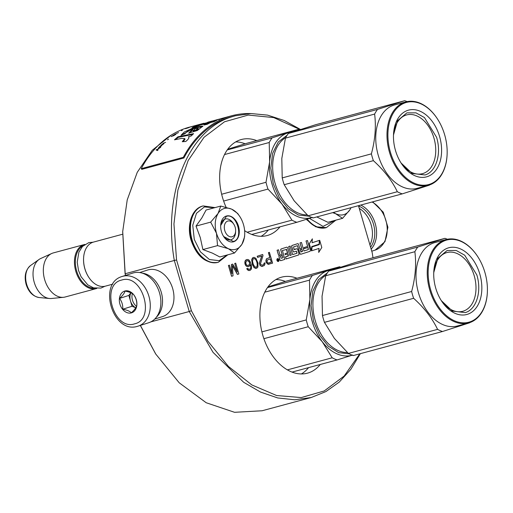 <?xml version="1.0" encoding="UTF-8"?>
<svg xmlns="http://www.w3.org/2000/svg" width="513" height="513" viewBox="0 0 513 513"><rect width="100%" height="100%" fill="white"/><g stroke="black" fill="none" stroke-linecap="round" stroke-linejoin="round"><path stroke-width="0.77" d="M300.496 129.475L284.176 120.478L267.562 115.124L251.101 113.553L235.23 115.816L232.286 116.682C188.354 129.404 162.518 193.491 174.311 260.476L125.191 273.73L122.71 231.523L127.218 199.916L137.253 172.304L152.239 150.264L171.336 135.047M247.49 260.623L249.081 261.617L249.69 263.688L248.824 265.227L247.356 265.452L246.336 264.772L245.733 262.701L246.522 260.931L247.574 260.598L248.677 260.995L249.728 262.925L249.305 264.83L247.875 265.535M246.593 266.202L247.542 266.651L249.106 266.401L250.421 264.721L250.857 267.35L250.447 268.741L249.164 269.402L247.561 268.408L246.817 268.645L248.837 270.518L250.254 270.313L251.479 268.915L251.306 264.939L250.209 261.765L248.856 259.931L247.901 259.482L246.336 259.732L245.111 261.136L245.304 264.599L246.496 266.228L247.542 266.651M247.446 266.677L248.356 266.638M250.357 264.843L250.556 265.183M250.459 265.208L250.806 266.613M250.716 266.638L250.857 267.35M250.767 267.376L250.761 268.139M250.671 268.164L250.447 268.741M250.357 268.767L250.068 269.113M249.972 269.139L249.158 269.402M246.817 268.645L247.561 268.408M246.721 268.671L247.17 269.293M247.074 269.312L247.888 270.069M247.792 270.094L248.837 270.518M248.741 270.543L249.651 270.505M246.336 259.732L247.086 259.495M246.246 259.758L245.656 260.2M245.56 260.226L245.111 261.136M245.015 261.162L244.932 262.201M244.836 262.226L244.964 263.445M244.874 263.47L245.304 264.599M245.208 264.625L245.939 265.651M245.849 265.676L246.496 266.228M297.001 278.245A49.716 33.268 74.9 0 0 281.566 277.167A49.716 33.268 74.9 0 0 280.566 277.462A49.716 33.268 74.9 0 0 262.605 334.585A49.716 33.268 74.9 0 0 307.46 373.169A49.716 33.268 74.9 0 0 308.467 372.874A49.716 33.268 74.9 0 0 320.259 364.48M280.015 226.842A49.716 33.268 -105.1 0 1 268.216 235.236A49.716 33.268 -105.1 0 1 267.215 235.531A49.716 33.268 -105.1 0 1 244.624 230.638M226.111 207.278A49.716 33.268 -105.1 0 1 240.321 139.825A49.716 33.268 -105.1 0 1 241.322 139.53A49.716 33.268 -105.1 0 1 256.75 140.607M296.392 251.152L296.963 253.223L292.628 254.615L290.127 246.08L288.691 246.541L291.185 255.076L289.883 255.5L287.684 247.978A1.058 0.712 74.9 0 0 286.735 247.176L286.664 247.189A1.058 0.712 74.9 0 0 286.664 247.189A1.058 0.712 74.9 0 0 286.639 247.195L281.175 248.952A1.058 0.712 74.9 0 0 280.797 250.184L282.163 254.608L280.791 255.044A1.058 0.712 -105.1 0 1 280.771 255.051A1.058 0.712 -105.1 0 1 279.822 254.243L278.521 249.805L277.078 250.267L278.29 254.397A1.372 0.917 74.9 0 0 279.514 255.436A1.372 0.917 74.9 0 0 279.053 257.019L279.88 259.854A1.058 0.712 74.9 0 0 280.835 260.655A1.058 0.712 74.9 0 0 280.855 260.649L280.88 260.642M277.078 250.267L278.36 254.377A1.372 0.917 74.9 0 0 279.585 255.416L279.514 255.436A1.372 0.917 74.9 0 0 279.547 255.429L279.559 255.423M282.092 254.628L280.791 255.044M297.598 243.688A1.058 0.712 74.9 0 0 297.572 243.694A1.058 0.712 74.9 0 0 297.553 243.701L292.083 245.451A1.058 0.712 74.9 0 0 291.705 246.682L293.006 251.126A1.058 0.712 74.9 0 0 293.955 251.934A1.058 0.712 74.9 0 0 293.981 251.928L294.007 251.915A1.058 0.712 74.9 0 0 294.052 251.909L296.437 251.139L297.033 253.204L292.628 254.621M307.915 247.458L308.313 249.587L303.952 250.985L301.458 242.45L300.015 242.905L301.612 248.363L299.893 248.914M287.838 253.897L288.235 256.025L285.491 256.904L286.094 258.969L298.579 254.967A1.058 0.712 74.9 0 0 298.957 253.736L297.752 249.607A1.058 0.712 74.9 0 0 296.803 248.799A1.058 0.712 74.9 0 0 296.777 248.805L294.039 249.344L293.551 246.9L297.444 245.65L299.938 253.422A1.058 0.712 74.9 0 0 300.887 254.23A1.058 0.712 74.9 0 0 300.907 254.224L309.89 251.344A1.058 0.712 74.9 0 0 310.269 250.107L307.46 240.52L306.024 240.982L307.614 246.439L303.991 247.599L304.286 248.619L307.986 247.439L308.377 249.568L303.952 250.985M297.399 245.663L299.868 253.441A1.058 0.712 74.9 0 0 300.817 254.249A1.058 0.712 74.9 0 0 300.842 254.243L300.817 254.249M296.803 248.799L296.732 248.818A1.058 0.712 74.9 0 0 296.732 248.818A1.058 0.712 74.9 0 0 296.713 248.824L294.308 249.594M286.28 249.235L287.543 252.877L285.004 253.691L285.299 254.711L287.908 253.877L288.421 255.628L285.561 256.885L286.164 258.95M318.964 248.433L318.708 252.415L321.798 247.484L319.695 240.296L319.349 244.579L312.058 246.913L311.75 250.748L319.035 248.407L318.708 252.415M319.695 240.296L319.278 244.598L311.987 246.933L311.75 250.748M319.381 240.392L312.09 242.732L312.334 238.866L309.281 243.733L311.436 250.844L311.782 246.561L319.073 244.22L319.381 240.392L312.09 242.726M277.552 258.635A1.468 0.981 74.9 0 0 277.514 258.642A1.468 0.981 74.9 0 0 276.962 260.36A1.468 0.981 74.9 0 0 278.283 261.476A1.468 0.981 74.9 0 0 278.315 261.463M269.408 252.332L268.421 252.646L269.832 257.481L266.452 258.815L265.875 260.764L266.196 262.425L268.068 264.342L272.576 263.156L269.408 252.332L268.511 252.62L269.928 257.455L266.548 258.789L265.971 260.739L266.645 263.041L268.164 264.317L268.979 264.31M264.945 262.836L264.099 263.098L263.688 264.49L262.483 265.125L261.098 264.823L260.463 263.765L263.002 255.647L262.669 254.493L257.276 256.224L257.609 257.379L261.81 256.032L259.443 263.086L260.117 265.388L261.72 266.382L264.266 265.567L265.061 263.804L264.945 262.836L264.195 263.073L263.785 264.464L262.502 265.125M261.713 256.064L259.354 263.111L260.027 265.413L261.63 266.407L262.688 266.324M262.669 254.493L257.18 256.25L257.609 257.379M253.377 257.475L252.454 258.02L251.659 259.783L252.473 264.811L253.884 267.382L255.487 268.382L257.379 267.78L257.924 266.85L257.962 263.054L255.949 258.411L254.345 257.417L253.377 257.475L251.998 258.924L251.723 260.777L253.409 266.536L254.628 267.901L256.545 268.299M232.453 265.657L237.423 274.423L238.866 273.968L235.704 263.143L234.71 263.458L237.295 271.954L232.703 264.105L231.414 264.516L231.793 273.301M234.71 263.458L237.089 271.608M231.414 264.516L231.902 273.685L229.407 265.163L228.42 265.478L231.581 276.302L233.024 275.84L232.44 265.452L237.519 274.397M299.194 129.161L273.705 117.58L248.247 115.066L224.508 121.78L204.027 137.292L188.143 160.569L177.889 190.118L173.945 223.989L176.562 259.976L191.4 310.724L207.88 341.19L228.439 366.436L251.832 384.93L276.597 395.523L301.24 397.569L324.222 390.951L344.146 376.055L359.793 353.816M372.977 257.75L372.22 252.729L358.465 205.681M301.4 373.945A49.716 33.268 74.9 0 0 308.563 367.635M285.35 281.419A49.716 33.268 74.9 0 0 275.936 279.547M235.691 141.909A49.716 33.268 -105.1 0 1 245.105 143.781M268.318 229.997A49.716 33.268 -105.1 0 1 261.149 236.307M279.585 255.416A1.372 0.917 74.9 0 0 279.617 255.41A1.372 0.917 74.9 0 0 279.123 257L279.951 259.834A1.058 0.712 74.9 0 0 280.906 260.636A1.058 0.712 74.9 0 0 280.925 260.63L284.811 259.386L282.432 250.466L286.62 249.465L287.607 252.858L285.074 253.672L285.369 254.692M278.521 249.805L277.148 250.248M286.735 247.176A1.058 0.712 74.9 0 0 286.709 247.176L281.246 248.933A1.058 0.712 74.9 0 0 280.868 250.164L282.163 254.608M291.185 255.076L289.883 255.5M288.691 246.541L291.256 255.064M290.127 246.08L288.755 246.522M301.612 248.363L299.893 248.92L298.598 244.477A1.058 0.712 74.9 0 0 297.643 243.675L292.154 245.432A1.058 0.712 74.9 0 0 291.775 246.663L293.077 251.107A1.058 0.712 74.9 0 0 294.026 251.915L293.955 251.934M300.015 242.905L301.682 248.343M301.458 242.45L300.086 242.886M303.991 247.599L304.356 248.6M307.614 246.439L304.062 247.58M306.024 240.982L307.685 246.42M307.46 240.52L306.094 240.963M309.281 243.733L311.436 250.844M312.404 238.846L309.352 243.713M278.905 259.738A1.468 0.981 74.9 0 0 277.584 258.623A1.468 0.981 74.9 0 0 277.033 260.341A1.468 0.981 74.9 0 0 278.347 261.457A1.468 0.981 74.9 0 0 278.905 259.738M232.703 264.105L231.504 264.49M235.704 263.143L234.8 263.432M228.42 265.478L231.677 276.276M229.407 265.163L228.509 265.452M176.562 259.976L174.311 260.476L189.239 311.519L191.4 310.724M150.822 321.882L189.239 311.519L213.042 352.36L243.694 382.307L260.521 392.073L277.713 397.953L294.77 399.787L311.218 397.517L325.909 391.573L339.228 382.108L350.821 369.354L360.382 353.656M280.412 256.282L282.464 255.621L283.067 257.686L281.22 258.276L280.412 256.282M300.188 249.934L301.977 249.363L302.375 251.492L300.996 251.934L300.188 249.934M277.963 261.123L277.283 259.187L277.905 259.931L277.924 258.975L278.668 260.899L277.963 261.123L278.668 260.899M270.332 258.841L271.339 262.29L267.978 263.118L267.19 262.111L267.1 260.123L270.332 258.841M257.398 264.496L256.891 266.677L256.205 267.145L254.807 266.837L253.249 264.317L252.524 261.277L253.037 259.097L253.717 258.623L255.115 258.93L256.122 260.123L257.148 263.066L257.205 266.067M125.666 275.353L125.101 273.852L122.697 231.87M311.218 397.517L262.092 410.766L234.55 412.305L206.194 402.737L179.229 382.813L155.772 354.085L140.395 325.409M282.394 255.647L283.067 257.686M282.996 257.706L281.195 258.283M301.907 249.382L302.49 251.114M300.971 251.941L302.42 251.133M277.482 259.116L277.899 259.931M278.02 258.95L278.597 260.918M270.236 258.866L271.339 262.29M271.249 262.316L268.485 263.201M257.109 266.093L256.891 266.677M256.795 266.702L256.147 267.145M253.679 258.648L254.531 258.616M254.442 258.642L255.115 258.93M255.025 258.956L256.122 260.123M256.025 260.149L256.673 261.457M256.583 261.483L257.148 263.066M257.051 263.092L257.308 264.522M125.55 275.391L125.101 273.852M155.593 353.81L140.305 325.434M278.283 260.213L277.841 260.347L278.072 260.726L278.283 260.213L278.001 260.745M233.787 224.2A8.15 5.451 -105.1 0 0 226.656 221.603A8.15 5.451 -105.1 0 0 224.777 230.568A8.15 5.451 74.9 0 0 230.953 236.897A8.15 5.451 74.9 0 0 235.634 231.049A8.15 5.451 74.9 0 0 235.166 227.24A8.15 5.451 -105.1 0 0 233.787 224.2L233.139 223.2M88.762 277.276L88.602 277.026A22.168 14.832 74.9 0 1 84.85 268.767A22.168 14.832 -105.1 0 1 83.581 258.405L83.593 258.103A22.822 15.268 -105.1 0 0 84.901 268.774A22.822 15.268 74.9 0 0 88.762 277.276A22.822 15.268 74.9 0 0 105.396 286.145L112.802 284.144M83.593 258.103A22.822 15.268 -105.1 0 1 93.507 242.078L122.588 234.236M83.189 245.733A22.168 14.832 -105.1 0 0 76.661 270.979A22.168 14.832 74.9 0 0 94.636 288.171M84.85 244.425A22.822 15.268 -105.1 0 0 84.388 244.534A22.822 15.268 -105.1 0 0 75.783 271.236A22.822 15.268 74.9 0 0 96.271 288.601A22.822 15.268 74.9 0 0 96.733 288.466M39.219 297.54C32.935 296.392 28.581 292.012 26.144 284.407C24.021 276.231 25.496 269.934 30.575 265.503A17.096 11.44 -105.1 0 0 26.663 284.298A17.096 11.44 -105.1 0 0 39.219 297.54L49.543 298.495A20.821 13.928 74.9 0 1 34.249 282.374A20.821 13.928 -105.1 0 1 39.02 259.482A20.821 13.928 -105.1 0 1 40.649 258.539L51.685 253.505A22.822 15.268 -105.1 0 0 44.669 279.63A22.822 15.268 74.9 0 0 63.497 297.296A22.822 15.268 74.9 0 0 65.164 296.995L96.271 288.601M51.685 253.505A22.822 15.268 -105.1 0 1 53.275 252.928L84.388 244.534M49.543 298.495A20.821 13.928 74.9 0 0 51.428 298.495L63.497 297.296M335.169 220.34L323.055 226.387L309.435 218.358M316.752 216.928L327.897 222.302L342.562 218.346L333.617 212.382M332.655 212.645L336.445 214.011A21.187 14.178 74.9 0 0 349.847 209.849L350.058 209.509A21.187 14.178 -105.1 0 0 351.007 207.694M351.065 207.675L350.058 209.509M349.847 209.849L342.562 218.346M224.027 208.573A21.187 14.178 74.9 0 0 218.07 213.459L220.757 206.059L231.401 209.054A21.187 14.178 74.9 0 0 224.027 208.573M220.661 226.021A10.76 7.201 -105.1 0 1 225.079 219.083A10.76 7.201 -105.1 0 1 225.297 219.019A10.76 7.201 -105.1 0 1 233.479 223.751M235.595 231.594A10.76 7.201 -105.1 0 1 231.119 239.731A10.76 7.201 -105.1 0 1 230.901 239.795A10.76 7.201 -105.1 0 1 223.373 236.076M227.092 255.006L219.173 260.7L209.432 259.527L200.371 251.78L194.28 239.436L192.76 225.233L196.447 213.325L204.36 206.931L214.357 207.784M226.22 216.076A13.364 8.945 -105.1 0 1 238.494 226.169A13.364 8.945 -105.1 0 1 233.723 241.732A13.364 8.945 -105.1 0 1 223.713 236.615A13.364 8.945 -105.1 0 1 220.68 225.387A13.364 8.945 -105.1 0 1 226.22 216.076M220.757 206.059L206.091 210.016L201.801 217.987L196.011 226.086L200.301 237.596L202.879 249.568L212.388 253.114L219.821 256.968L234.486 253.012L228.368 248.683C222.847 246.009 218.878 240.866 216.46 233.235C214.383 225.502 214.921 218.91 218.07 213.459L210.676 222.129L216.46 233.235L217.538 245.612L202.879 249.568M217.538 245.612L228.368 248.683A21.187 14.178 74.9 0 0 241.77 244.515L241.982 244.175A21.187 14.178 -105.1 0 0 244.701 234.479L244.56 236.942L241.982 244.175M231.401 209.054L231.754 209.208A21.187 14.178 -105.1 0 1 239.898 216.678A21.187 14.178 -105.1 0 1 243.406 224.322L243.553 224.816A21.187 14.178 -105.1 0 1 244.701 234.479M196.011 226.086L210.676 222.129M231.754 209.208L237.699 213.466L240.001 216.832M244.695 234.531L244.65 235.717M241.77 244.515L234.486 253.012M220.68 225.496L226.342 216.377M226.079 216.454C236.576 212.241 244.348 238.814 233.396 241.482L223.668 236.544M137.51 326.313A26.08 19.372 -107.8 0 0 138.157 326.127L148.757 322.722A26.08 19.372 -107.8 0 0 159.376 292.41A26.08 19.372 -107.8 0 0 133.476 272.865A26.08 19.372 -107.8 0 0 132.829 273.057L122.229 276.456C97.329 283.253 112.924 334.155 137.446 326.332L138.157 326.127A26.08 19.372 -107.8 0 0 148.776 295.809A26.08 19.372 -107.8 0 0 122.876 276.263A26.08 19.372 -107.8 0 0 122.229 276.456M134.521 323.857C156.035 319.509 142.441 273.006 121.716 280.06C100.195 284.401 113.79 330.904 134.521 323.857M131.315 312.904A11.408 8.477 -107.8 0 0 136.304 299.746A11.408 8.477 -107.8 0 0 124.916 291.006A11.408 8.477 -107.8 0 0 119.927 304.164A11.408 8.477 -107.8 0 0 131.315 312.904M131.36 312.77C134.457 309.923 136.266 307.486 136.791 305.459C137.022 301.432 135.964 297.822 133.624 294.622C132.04 293.032 129.173 291.859 125.025 291.095C124.499 293.122 122.684 295.559 119.587 298.406C121.934 301.606 122.985 305.222 122.754 309.243C126.91 310.006 129.776 311.179 131.36 312.77M122.754 309.243L132.033 306.267L135.74 307.787M119.587 298.406L128.866 295.43L132.033 306.267M130.834 292.788L128.866 295.43M130.93 292.833A9.779 7.265 -107.8 0 0 130.449 300.849A9.779 7.265 -107.8 0 0 135.753 307.762M132.38 293.628A9.779 7.265 -107.8 0 0 136.503 306.312M358.549 205.963A24.778 18.404 72.2 0 1 373.477 224.162A24.778 18.404 72.2 0 1 370.598 247.163M360.793 205.053A26.08 19.372 72.2 0 1 375.721 225.444A26.08 19.372 72.2 0 1 371.168 249.126M369.95 244.957A24.451 18.16 -107.8 0 0 359.247 208.361M139.748 272.55L147.667 270.011A24.451 18.16 72.2 0 1 148.276 269.832A24.451 18.16 72.2 0 1 172.554 288.152A24.451 18.16 72.2 0 1 162.602 316.572L154.682 319.112M142.268 273.134A24.451 18.16 72.2 0 1 160.999 291.41A24.451 18.16 72.2 0 1 156.388 317.169M306.248 319.92L309.89 299.483A44.009 29.446 74.9 0 0 312.302 321.805A44.009 29.446 74.9 0 0 322.235 341.709L308.236 326.723A48.902 32.723 -105.1 0 1 307.159 323.35A48.902 32.723 -105.1 0 1 306.248 319.92L261.899 331.885M308.236 326.723L263.887 338.689M332.905 269.658A44.009 29.446 -105.1 0 0 328.012 270.575A44.009 29.446 -105.1 0 0 309.89 299.483L309.48 280.136A48.902 32.723 -105.1 0 1 312.398 275.481L339.574 266.76L286.087 281.188L267.972 286.895M339.574 266.76A48.902 32.723 -105.1 0 1 340.645 267.145M312.398 275.481L267.478 287.594M309.48 280.136L264.772 292.192M352.713 355.034L337.099 359.94A48.902 32.723 -105.1 0 1 332.187 357.792L287.402 369.873M332.187 357.792L322.235 341.709A44.009 29.446 -105.1 0 0 352.232 355.176M337.099 359.94L292.032 372.092M349.218 353.842L338.644 352.643L328.294 346.16L319.548 335.271L313.552 321.401L311.083 305.761L312.827 291.127L318.535 279.617L327.377 272.871M447.349 239.25A48.902 32.723 74.9 0 0 444.963 238.333L417.787 247.054A48.902 32.723 74.9 0 0 414.863 251.71C416.466 264.246 415.389 277.514 411.638 291.493A48.902 32.723 74.9 0 0 412.548 294.924A48.902 32.723 74.9 0 0 413.625 298.297L324.453 322.35L334.373 338.4A44.009 29.446 -105.1 0 1 334.187 338.15M444.963 238.333L355.791 262.387L328.615 271.108A48.902 32.723 74.9 0 0 325.691 275.763L322.049 296.238L322.459 315.546A48.902 32.723 74.9 0 0 323.376 318.977A48.902 32.723 74.9 0 0 324.453 322.35M441.071 300.24A30.414 20.353 74.9 0 0 462.732 311.295A30.414 20.353 74.9 0 0 474.204 275.712A30.414 20.353 -105.1 0 0 446.894 252.563A30.414 20.353 -105.1 0 0 433.729 273.019M479.815 274.064A34.557 23.123 74.9 0 0 453.62 247.24A34.557 23.123 74.9 0 0 433.767 272.037A34.557 23.123 74.9 0 0 435.749 288.197A34.557 23.123 74.9 0 0 441.597 301.067A34.557 23.123 74.9 0 0 471.845 312.096A34.557 23.123 74.9 0 0 479.815 274.064M484.907 272.429A42.541 28.465 74.9 0 0 477.712 256.583A42.541 28.465 74.9 0 0 440.468 243.008A42.541 28.465 74.9 0 0 430.657 289.832A42.541 28.465 74.9 0 0 462.906 322.85A42.541 28.465 74.9 0 0 487.35 292.327A42.541 28.465 74.9 0 0 484.907 272.429M477.712 256.583L477.545 256.333A43.195 28.901 74.9 0 0 446.066 239.552A43.195 28.901 74.9 0 0 429.779 290.089A43.195 28.901 74.9 0 0 468.561 322.959A43.195 28.901 74.9 0 0 487.337 292.622L487.35 292.327M468.561 322.959L457.34 325.992A43.195 28.901 74.9 0 1 418.55 293.115A43.195 28.901 -105.1 0 1 434.838 242.578L446.066 239.552M413.625 298.297C424.283 307.928 432.267 318.284 437.576 329.365A48.902 32.723 74.9 0 0 442.482 331.513L469.664 322.792A48.902 32.723 74.9 0 0 469.825 322.574M322.081 295.821A44.009 29.446 74.9 0 0 322.055 296.161M417.787 247.054L328.615 271.108M414.863 251.71L325.691 275.763M411.638 291.493L322.459 315.546M334.425 338.465L348.398 353.419A48.902 32.723 74.9 0 0 353.31 355.567L442.482 331.513M437.576 329.365L348.398 353.419M433.741 272.583L437.852 258.27L447.124 250.511L456.243 250.485L464.701 255.198L476.834 274.942C481.964 291.442 476.43 309.493 465.285 312.603L452.408 311.102L441.315 300.631M265.997 182.282L269.639 161.845A44.009 29.446 74.9 0 0 272.057 184.167A44.009 29.446 74.9 0 0 281.99 204.071L267.991 189.085A48.902 32.723 -105.1 0 1 266.914 185.712A48.902 32.723 -105.1 0 1 265.997 182.282L221.654 194.247M267.991 189.085L223.642 201.051M292.66 132.021A44.009 29.446 -105.1 0 0 287.767 132.938A44.009 29.446 -105.1 0 0 269.639 161.845L269.229 142.499A48.902 32.723 -105.1 0 1 272.153 137.843L299.329 129.122L245.836 143.55L227.727 149.257M299.329 129.122A48.902 32.723 -105.1 0 1 300.394 129.507M272.153 137.843L227.227 149.956M269.229 142.499L224.527 154.554M312.462 217.397L296.847 222.302A48.902 32.723 -105.1 0 1 291.935 220.154L247.151 232.235M291.935 220.154L281.99 204.071A44.009 29.446 -105.1 0 0 311.987 217.544M296.847 222.302L251.787 234.454M308.973 216.21L298.393 215.005L288.049 208.522L279.296 197.633L273.301 183.763L270.838 168.123L272.583 153.49L278.283 141.979L287.133 135.233M407.104 101.612A48.902 32.723 74.9 0 0 404.719 100.695L377.536 109.416A48.902 32.723 74.9 0 0 374.618 114.072C376.215 126.615 375.138 139.876 371.386 153.855A48.902 32.723 74.9 0 0 372.303 157.286A48.902 32.723 74.9 0 0 373.374 160.659L284.202 184.712L294.129 200.763A44.009 29.446 -105.1 0 1 293.936 200.512M404.719 100.695L315.546 124.749L288.364 133.47A48.902 32.723 74.9 0 0 285.446 138.125L281.804 158.523L282.214 177.908A48.902 32.723 74.9 0 0 283.125 181.339A48.902 32.723 74.9 0 0 284.202 184.712M400.826 162.602A30.414 20.353 74.9 0 0 422.488 173.663A30.414 20.353 74.9 0 0 433.953 138.074A30.414 20.353 -105.1 0 0 406.642 114.925A30.414 20.353 -105.1 0 0 393.484 135.381M439.564 136.426A34.557 23.123 74.9 0 0 413.369 109.609A34.557 23.123 74.9 0 0 393.516 134.4A34.557 23.123 74.9 0 0 395.504 150.559A34.557 23.123 74.9 0 0 401.346 163.429A34.557 23.123 74.9 0 0 431.6 174.458A34.557 23.123 74.9 0 0 439.564 136.426M444.656 134.791A42.541 28.465 74.9 0 0 437.461 118.945A42.541 28.465 74.9 0 0 400.223 105.37A42.541 28.465 74.9 0 0 390.412 152.194A42.541 28.465 74.9 0 0 422.661 185.212A42.541 28.465 74.9 0 0 447.105 154.689A42.541 28.465 74.9 0 0 444.656 134.791M437.461 118.945L437.3 118.695A43.195 28.901 74.9 0 0 405.815 101.914A43.195 28.901 74.9 0 0 389.527 152.451A43.195 28.901 74.9 0 0 428.317 185.321A43.195 28.901 74.9 0 0 447.086 154.984L447.105 154.689M428.317 185.321L417.088 188.354A43.195 28.901 74.9 0 1 378.299 155.484A43.195 28.901 -105.1 0 1 394.593 104.941L405.815 101.914M373.374 160.659C384.038 170.297 392.022 180.647 397.325 191.727A48.902 32.723 74.9 0 0 402.237 193.876L429.413 185.155A48.902 32.723 74.9 0 0 429.573 184.936M281.836 158.184A44.009 29.446 74.9 0 0 281.804 158.523M377.536 109.416L288.364 133.47M374.618 114.072L285.446 138.125M371.386 153.855L282.214 177.908M294.173 200.827L308.153 215.781A48.902 32.723 74.9 0 0 313.065 217.929L402.237 193.876M397.325 191.727L308.153 215.781M393.497 134.945L397.601 120.632L406.88 112.873L415.992 112.847L424.45 117.56L436.582 137.304C441.719 153.804 436.185 171.855 425.033 174.965L412.163 173.471L401.07 162.993M193.08 126.172L189.361 127.173A146.865 98.272 74.9 0 0 141.229 168.674L141.8 169.341L183.904 157.985A145.884 97.617 -105.1 0 1 231.722 116.759L235.23 115.816M183.904 157.985L183.327 157.318A146.865 98.272 -105.1 0 1 231.466 115.816A146.865 98.272 -105.1 0 1 251.011 113.559M141.229 168.674L183.327 157.318M181.698 138.382L184.738 138.587L182.262 141.71L185.764 141.492C188.72 138.972 189.598 137.413 188.393 136.811L191.176 135.99A147.314 92.693 -106.4 0 1 193.613 133.624A7784.666 4751.028 -127.1 0 0 177.94 136.798A146.865 98.272 74.9 0 0 174.491 139.818L181.698 138.382M180.993 135.291L184.866 133.746L187.174 131.508L192.676 129.225L188.694 133.124L197.313 130.52L202.904 126.115L199.191 126.39L192.067 128.404L184.257 132.021L180.993 135.291M219.173 119.83L219.006 119.196L217.57 119.567A146.865 98.272 74.9 0 0 211.362 121.626L204.001 123.505C200.455 124.3 192.51 126.968 192.086 127.884L200.044 125.121L207.348 123.332A146.865 98.272 74.9 0 0 203.924 125.044L207.169 124.319A146.865 98.272 -105.1 0 1 210.721 122.504L213.972 121.716L216.896 120.228L214.665 120.792A146.865 98.272 -105.1 0 1 221.372 118.541L231.466 115.816M207.425 122.421L218.044 119.439M212.247 121.017L208.259 122.081L208.425 122.71M193.625 126.025L194.651 125.749M189.586 127.211L192.433 126.41A146.865 98.272 -105.1 0 1 194.19 125.877L191.856 126.512A146.865 98.272 74.9 0 0 190.092 127.044L189.592 127.243M182.371 130.206L181.397 130.68L182.384 130.251M165.616 142.383L162.922 143.351L165.616 142.383M159.421 146.91L158.754 147.597L160.268 147.045L161.916 145.346L160.345 146.846L161.255 145.564L160.28 146.006L159.511 147.334M185.475 128.699L188.226 127.718A146.865 98.272 74.9 0 0 186.783 128.256L185.475 128.699M162.371 144.153L161.159 145.07L163.076 144.172L162.634 144.762L164.038 143.371L162.474 144.333M174.529 134.425L178.511 132.553L174.529 134.425M173.189 135.163L174.234 134.881L171.105 136.593L174.356 135.323A146.865 98.272 -105.1 0 1 175.927 134.271L173.189 135.163M168.399 139.068L167.527 139.78L168.444 139.164M158.305 148.09L160.64 147.462L158.427 148.295M159.171 148.475L156.119 149.886A457.737 80.496 54.2 0 1 157.42 150.533L157.748 150.142L157.19 149.841L159.171 148.475M185.039 139.138L183.353 141.639M177.94 136.798L178.229 137.369A146.211 97.836 74.9 0 0 175.651 139.587M192.773 134.419A7818.075 4775.004 -127.1 0 0 178.229 137.369M192.676 129.225L192.926 129.821L188.964 133.335M202.77 126.519L192.394 128.975L181.538 135.073M214.767 121.094A146.211 97.836 74.9 0 0 211.568 122.241L206.245 123.601M211.362 121.626L211.568 122.241M214.665 120.792L214.819 121.254M207.348 123.332L207.566 123.947A146.211 97.836 74.9 0 0 206.444 124.479M195.652 126.769L194.619 127.198M159.658 146.615L159.581 147.18M160.768 145.654L160.979 146.019M172.836 135.874L173.176 135.958M157.26 149.95L156.285 150.149M157.19 149.841L157.914 150.405M198.089 128.333L195.594 130.212L193.106 130.764L195.466 128.558L198.089 128.333L198.345 128.93L195.863 130.796L193.369 131.334M203.885 123.255L193.555 126.044M192.131 126.493L190.034 127.096L192.138 126.506M159.697 147.019L160.107 147.128M159.652 146.981L160.531 145.936L160.941 146.07M160.8 146.045L160.678 146.365M160.62 146.269L159.992 146.936M187.059 128.173L189.047 127.57L187.065 128.205M175.279 134.598A146.865 98.272 74.9 0 0 174.042 135.438L173.291 135.637A146.865 98.272 -105.1 0 1 174.535 134.797L175.311 134.675M326.21 227.65A29.177 19.526 -105.1 0 1 325.999 227.708A29.177 19.526 -105.1 0 1 306.774 219.205M335.861 220.154L326.422 227.592A29.177 19.526 -105.1 0 1 307.184 219.07M218.134 262.316A29.177 19.526 -105.1 0 1 217.922 262.374A29.177 19.526 -105.1 0 1 191.721 240.167A29.177 19.526 -105.1 0 1 202.725 206.034A29.177 19.526 -105.1 0 1 202.936 205.976M192.144 240.058A29.177 19.526 -105.1 0 1 203.148 205.918L202.725 206.034C191.638 208.701 186.431 225.335 191.093 240.321C196.793 256.481 205.739 263.829 217.922 262.374L218.346 262.258A29.177 19.526 -105.1 0 1 192.144 240.058M372.079 202.007A26.08 19.372 72.2 0 1 387.161 227.695A26.08 19.372 72.2 0 1 375.099 250.126L371.771 251.19M347.429 352.527A40.751 27.266 -105.1 0 1 315.315 320.881A40.751 27.266 -105.1 0 1 325.992 275.205M307.184 214.889A40.751 27.266 -105.1 0 1 275.071 183.244A40.751 27.266 -105.1 0 1 285.741 137.567M204.001 123.505L204.193 124.101M195.594 130.212L195.863 130.796M155.362 353.457L155.772 354.085M122.678 232.274L122.71 231.523M235.634 231.049L235.576 232.242M30.575 265.503L39.02 259.482M326.422 227.592L315.687 226.791L306.242 219.372M215.043 207.598L203.148 205.918M227.785 254.82L218.346 262.258M239.898 216.678L239.398 215.915M372.643 201.853L383.243 212.17L387.911 227.246L384.968 241.668L375.099 250.126M104.934 286.254L100.933 288.069L93.488 287.87L87.749 284.83L81.086 276.744L78.521 270.473L77.219 262.207L78.874 252.191L82.478 246.432L88.845 242.611L93.052 242.213M184.738 138.587L185.046 139.132M193.369 131.347L193.106 130.764"/></g></svg>
